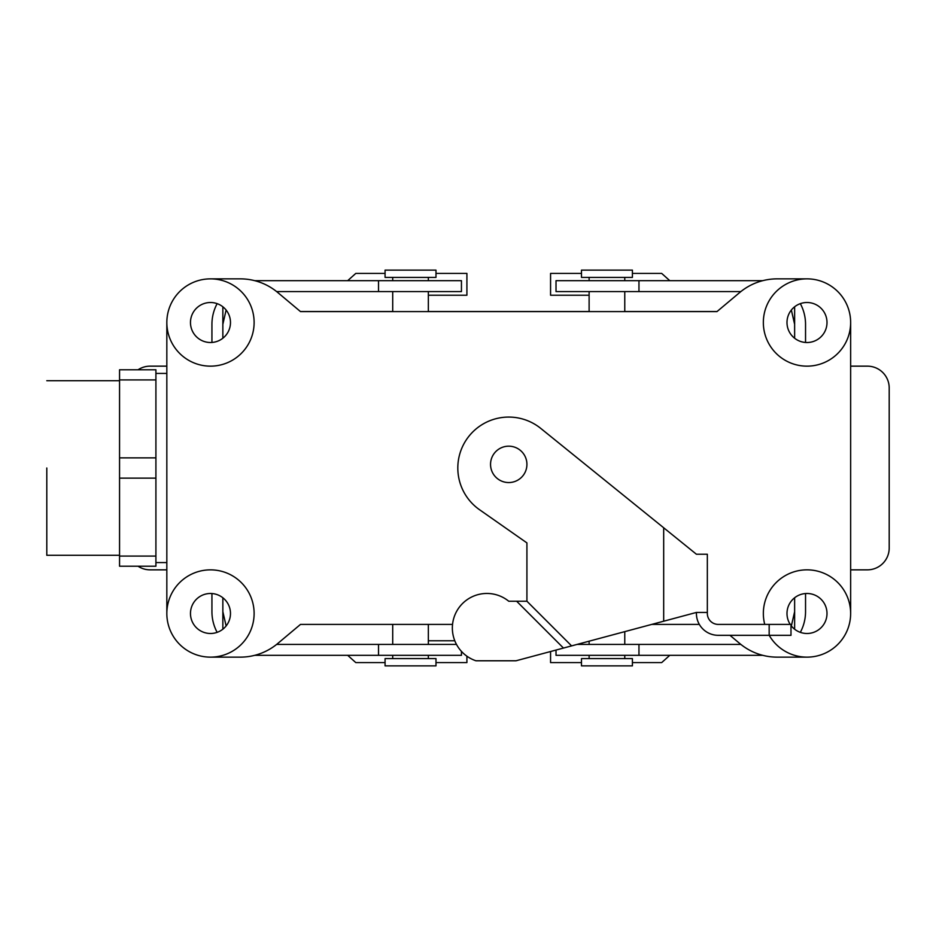 <?xml version="1.0" encoding="UTF-8"?>
<svg xmlns="http://www.w3.org/2000/svg" width="936" height="936" viewBox="0 0 936 936"><rect width="100%" height="100%" fill="white"/><g stroke="black" fill="none" stroke-linecap="round" stroke-linejoin="round"><path stroke-width="1.4" d="M300.409 311.524L392.71 311.524L300.409 311.524M428.349 311.524L589.118 311.524L428.349 311.524M624.768 311.524L717.058 311.524L624.768 311.524M790.99 625.494A20.007 20.007 0 0 0 824.885 622.44A20.007 20.007 0 0 0 806.996 593.482A20.007 20.007 0 0 0 790.23 624.406A20.007 20.007 0 0 1 806.996 593.482A20.007 20.007 0 0 1 824.885 622.44A20.007 20.007 0 0 1 790.99 625.494L790.99 624.406L718.251 624.406A10.916 10.916 0 0 1 707.335 613.49L707.335 554.241L696.419 554.241L540.751 428.395A50.918 50.918 0 0 0 468.058 437.369A50.918 50.918 0 0 0 479.524 509.71L526.921 542.903L526.921 601.228L508.739 601.228A34.55 34.55 0 0 0 456.651 611.337A34.55 34.55 0 0 0 475.933 660.781L516.017 660.781L563.472 648.063L516.637 601.228M806.996 302.503A20.007 20.007 0 0 1 824.323 332.514A20.007 20.007 0 0 1 789.668 332.514A20.007 20.007 0 0 1 806.996 302.503A20.007 20.007 0 0 1 824.323 332.514A20.007 20.007 0 0 1 789.668 332.514A20.007 20.007 0 0 1 806.996 302.503M210.483 593.482A20.007 20.007 0 0 1 227.799 623.493A20.007 20.007 0 0 1 193.155 623.493A20.007 20.007 0 0 1 210.483 593.482A20.007 20.007 0 0 1 227.799 623.493A20.007 20.007 0 0 1 193.155 623.493A20.007 20.007 0 0 1 210.483 593.482M210.483 302.503A20.007 20.007 0 0 1 227.799 332.514A20.007 20.007 0 0 1 193.155 332.514A20.007 20.007 0 0 1 210.483 302.503A20.007 20.007 0 0 1 227.799 332.514A20.007 20.007 0 0 1 193.155 332.514A20.007 20.007 0 0 1 210.483 302.503M806.996 657.142A43.653 43.653 0 0 1 769.193 635.322A43.653 43.653 0 0 0 806.996 657.142L777.172 657.142A58.196 58.196 0 0 1 739.768 643.523L729.975 635.322L739.768 643.523A58.196 58.196 0 0 0 777.172 657.142L806.996 657.142A43.653 43.653 0 0 0 850.485 609.816A43.653 43.653 0 0 0 799.683 570.457A43.653 43.653 0 0 0 764.735 624.406A43.653 43.653 0 0 1 799.683 570.457A43.653 43.653 0 0 1 850.485 609.816A43.653 43.653 0 0 1 806.996 657.142M806.996 366.151A43.653 43.653 0 0 1 769.193 300.678A43.653 43.653 0 0 1 844.798 300.678A43.653 43.653 0 0 1 806.996 366.151L806.996 366.151A43.653 43.653 0 0 1 769.193 300.678A43.653 43.653 0 0 1 844.798 300.678A43.653 43.653 0 0 1 806.996 366.151M210.483 657.142A43.653 43.653 0 0 1 172.68 591.669A43.653 43.653 0 0 1 248.274 591.669A43.653 43.653 0 0 1 210.483 657.142A43.653 43.653 0 0 1 172.68 591.669A43.653 43.653 0 0 1 248.274 591.669A43.653 43.653 0 0 1 210.483 657.142L240.306 657.142L210.483 657.142M210.483 366.151A43.653 43.653 0 0 1 172.68 300.678A43.653 43.653 0 0 1 248.274 300.678A43.653 43.653 0 0 1 210.483 366.151A43.653 43.653 0 0 1 172.68 300.678A43.653 43.653 0 0 1 248.274 300.678A43.653 43.653 0 0 1 210.483 366.151M699.344 624.406L651.76 624.406L699.344 624.406M452.544 624.406L300.503 624.406L277.711 643.523A58.196 58.196 0 0 1 240.306 657.142A58.196 58.196 0 0 0 277.711 643.523L300.503 624.406L452.544 624.406M300.503 311.594L716.976 311.594L739.768 292.477A58.196 58.196 0 0 1 777.172 278.858L806.996 278.858L777.172 278.858A58.196 58.196 0 0 0 739.768 292.477L716.976 311.594L300.503 311.594L392.71 311.594L392.71 291.587L392.71 311.594L300.503 311.594L277.711 292.477L300.503 311.594M428.349 311.594L589.118 311.594L589.118 291.587L589.118 311.594L428.349 311.594L428.349 291.587L428.349 311.594M155.914 379.922L155.914 369.79L119.551 369.79L119.551 566.21L155.914 566.21L155.914 379.922L119.551 379.922L119.551 478.132L155.914 478.132L155.914 457.868L119.551 457.868L155.914 457.868L155.914 369.79L119.551 369.79L119.551 379.922L155.914 379.922M166.83 613.49L166.83 322.51L166.83 613.49M210.483 278.858L240.306 278.858A58.196 58.196 0 0 1 277.711 292.477A58.196 58.196 0 0 0 240.306 278.858L210.483 278.858M589.118 277.407L589.118 280.683L589.118 277.407M581.478 277.407L632.408 277.407L581.478 277.407L581.478 270.13L632.408 270.13L632.408 277.407L632.408 270.13L581.478 270.13L581.478 277.407M428.349 280.683L428.349 277.407L428.349 280.683M435.989 270.13L385.07 270.13L435.989 270.13L435.989 277.407L385.07 277.407L385.07 270.13L385.07 277.407L435.989 277.407L435.989 270.13M589.118 641.183L589.118 644.413L589.118 641.183M589.118 655.317L589.118 658.593L589.118 655.317M581.478 665.87L632.408 665.87L581.478 665.87L581.478 658.593L632.408 658.593L632.408 665.87L632.408 658.593L581.478 658.593L581.478 665.87M428.349 658.593L428.349 655.317L428.349 658.593M428.349 644.413L428.349 624.406L428.349 644.413M435.989 658.593L385.07 658.593L435.989 658.593L435.989 665.87L385.07 665.87L385.07 658.593L385.07 665.87L435.989 665.87L435.989 658.593M166.83 373.429L155.914 373.429L166.83 373.429M155.914 556.078L119.551 556.078L119.551 478.132L155.914 478.132L155.914 556.078L119.551 556.078L119.551 566.21L155.914 566.21L155.914 556.078M46.8 468L46.8 555.294L46.8 468M850.648 322.51L850.648 613.49L850.648 322.51M461.448 651.374L461.448 655.317L254.767 655.317M347.677 655.317L355.797 662.594L385.07 662.594M222.85 306.786L222.85 338.235M222.85 597.765L222.85 611.676L226.126 625.962M456.499 644.413L276.635 644.413M222.85 611.676L222.85 629.214M454.802 640.774L428.349 640.774M466.912 656.194L466.912 662.594L435.989 662.594M435.989 273.406L466.912 273.406L466.912 295.226L428.349 295.226M211.934 593.541L211.934 611.676A43.653 43.653 0 0 0 217.14 632.35M217.14 303.65A43.653 43.653 0 0 0 211.934 324.324L211.934 342.459M138.037 566.21A21.82 21.82 0 0 0 150.099 569.848L166.83 569.848M138.037 369.79A21.82 21.82 0 0 1 150.099 366.151L166.83 366.151M276.635 291.587L461.448 291.587L461.448 280.683L254.767 280.683M347.677 280.683L355.797 273.406L385.07 273.406M222.85 324.324L226.126 310.038M740.844 291.587L556.019 291.587L556.019 280.683L762.711 280.683M669.79 280.683L661.682 273.406L632.408 273.406M794.629 629.214L794.629 597.765M794.629 338.235L794.629 324.324L791.353 310.038M794.629 324.324L794.629 306.786M581.478 273.406L550.567 273.406L550.567 295.226L589.118 295.226M550.567 651.514L550.567 662.594L581.478 662.594M805.545 342.459L805.545 324.324A43.653 43.653 0 0 0 800.327 303.65M800.327 632.35A43.653 43.653 0 0 0 805.545 611.676L805.545 593.541M850.648 569.848L867.38 569.848A21.82 21.82 0 0 0 889.2 548.016L889.2 387.984A21.82 21.82 0 0 0 867.38 366.151L850.648 366.151M556.019 650.052L556.019 655.317L762.711 655.317M577.102 644.413L740.844 644.413M669.79 655.317L661.682 662.594L632.408 662.594M794.629 611.676L791.353 625.962M526.921 601.228L571.592 645.887L696.419 612.437L696.419 613.49A21.82 21.82 0 0 0 718.251 635.322L790.99 635.322L790.99 624.406M508.739 446.18A18.182 18.182 0 0 1 526.921 464.361A18.182 18.182 0 0 1 508.739 482.555A18.182 18.182 0 0 1 490.546 464.361A18.182 18.182 0 0 1 508.739 446.18M696.419 612.437L707.335 612.437M571.592 645.887L563.472 648.063M378.518 644.413L378.518 655.317M378.518 291.587L378.518 280.683M638.96 291.587L638.96 280.683M638.96 644.413L638.96 655.317M663.683 621.212L663.683 527.775M769.17 635.322L769.17 624.406M624.768 277.407L624.768 280.683L624.768 277.407M624.768 291.587L624.768 311.594L624.768 291.587M392.71 280.683L392.71 277.407L392.71 280.683M624.768 631.636L624.768 644.413L624.768 631.636M624.768 655.317L624.768 658.593L624.768 655.317M392.71 658.593L392.71 655.317L392.71 658.593M392.71 644.413L392.71 624.406L392.71 644.413M166.83 562.571L155.914 562.571L166.83 562.571M119.551 380.706L46.8 380.706L119.551 380.706M119.551 555.294L46.8 555.294L119.551 555.294"/></g></svg>
